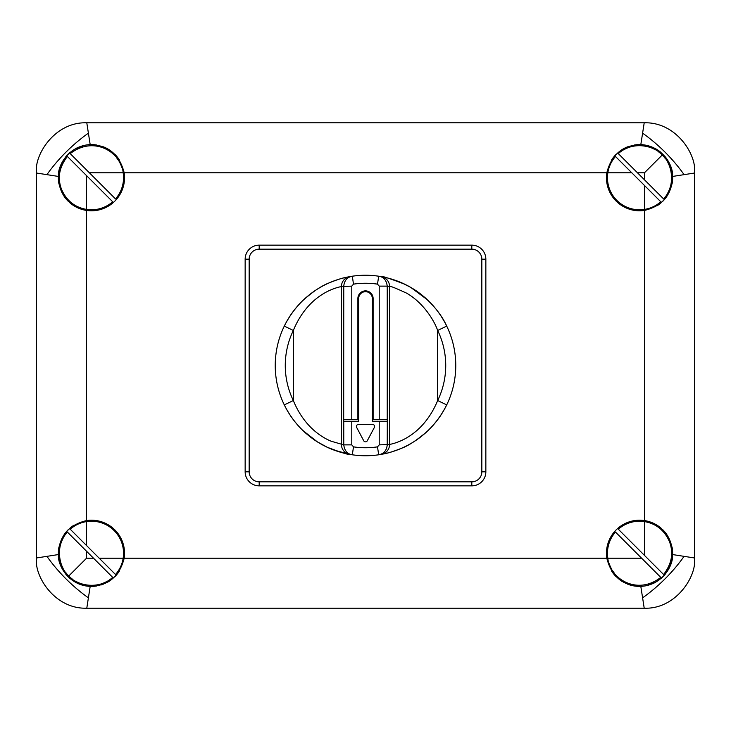 <?xml version="1.0" encoding="UTF-8"?>
<svg xmlns="http://www.w3.org/2000/svg" width="731" height="731" viewBox="0 0 731 731"><rect width="100%" height="100%" fill="white"/><g stroke="black" fill="none" stroke-linecap="round" stroke-linejoin="round"><path stroke-width="1.1" d="M86.788 608.201L644.212 608.201L640.813 586.372C622.785 585.869 611.454 576.485 606.821 558.21L124.179 558.21C119.546 576.485 108.215 585.869 90.187 586.372L86.788 608.201C54.487 609.234 33.836 575.553 36.55 557.963L58.379 554.564L58.352 553.303C59.449 535.823 68.842 524.913 86.541 520.573L86.541 210.427C68.833 206.078 59.439 195.168 58.352 177.697L58.379 176.436L36.55 173.037L36.55 557.963M86.541 558.21L93.522 558.21L67.38 532.067L86.541 551.229L86.541 558.21L68.76 575.991C76.865 585.531 98.411 590.401 112.684 577.371L93.522 558.21L112.684 577.371M67.38 532.067C54.195 546.468 59.449 568.206 68.76 575.991A32.091 32.091 0 0 0 72.597 579.281M86.541 521.587L86.541 545.554L70.222 529.235C75.037 525.077 80.474 522.528 86.541 521.587A32.091 32.091 0 0 1 123.164 558.21C122.223 564.259 119.674 569.705 115.516 574.529L99.197 558.21L123.164 558.21M86.541 175.623L86.541 209.413A32.091 32.091 0 0 0 112.684 201.765L67.38 156.471C59.092 167.39 57.182 178.437 61.651 189.603C66.612 200.769 74.909 207.366 86.541 209.413A32.091 32.091 0 0 1 67.38 156.471L86.541 175.623M107.055 581.346A32.091 32.091 0 0 1 100.997 583.941M94.747 585.229A32.091 32.091 0 0 1 88.287 585.239M82.301 584.06A32.091 32.091 0 0 1 77.075 581.995M67.151 574.274A32.091 32.091 0 0 1 65.534 572.236M62.829 567.832A32.091 32.091 0 0 1 60.746 562.632M59.531 556.629A32.091 32.091 0 0 1 59.513 550.151M60.783 543.846A32.091 32.091 0 0 1 63.378 537.742M660.778 577.371L641.626 558.21L660.778 577.371C636.71 596.149 609.362 578.029 607.836 558.21L641.626 558.21L615.484 532.067A32.091 32.091 0 0 0 607.836 558.21M654.656 581.62A32.091 32.091 0 0 1 648.05 584.252M641.215 585.348A32.091 32.091 0 0 1 634.28 584.955M628.066 583.274A32.091 32.091 0 0 1 622.803 580.679M618.344 577.389A32.091 32.091 0 0 1 617.238 576.366M614.552 573.433A32.091 32.091 0 0 1 612.203 570.098M611.445 568.8A32.091 32.091 0 0 1 609.17 563.656M69.335 202.323A33.096 33.096 0 0 0 124.179 172.79L606.821 172.79A33.096 33.096 0 0 0 644.459 210.427L644.459 520.573A33.096 33.096 0 0 0 606.821 558.21M124.179 558.21A33.096 33.096 0 0 0 86.541 520.573M644.459 555.377L618.316 529.235A32.091 32.091 0 0 1 644.459 521.587L644.459 555.377L663.62 574.529C671.935 563.491 673.836 552.426 669.322 541.324C664.36 530.213 656.072 523.634 644.459 521.587A32.091 32.091 0 0 1 663.62 574.529L644.459 555.377M86.541 545.554L99.197 558.21M607.836 172.79A32.091 32.091 0 0 0 644.459 209.413C650.526 208.472 655.963 205.923 660.778 201.765L631.803 172.79L607.836 172.79C608.777 166.732 611.326 161.295 615.484 156.471L631.803 172.79M644.459 185.446L644.459 209.413M663.62 198.933L637.478 172.79L644.459 172.79L644.459 179.771L663.62 198.933C676.869 184.358 671.478 162.748 662.24 155.009A32.091 32.091 0 0 1 665.448 158.746M70.222 153.629L115.516 198.933A32.091 32.091 0 0 0 123.164 172.79C121.574 153.044 94.546 134.815 70.222 153.629L89.374 172.79L123.164 172.79M640.813 586.372C662.268 585.339 673.379 565.712 672.621 554.564L672.648 553.303A33.096 33.096 0 0 0 672.027 546.925M611.728 571.222A33.096 33.096 0 0 0 616.142 576.704M621.588 581.099A33.096 33.096 0 0 0 622.282 581.538M627.746 584.224A33.096 33.096 0 0 0 640.913 586.372M644.98 585.951A33.096 33.096 0 0 0 648.032 585.293M652.774 583.64A33.096 33.096 0 0 0 654.784 582.68M660.669 578.778A33.096 33.096 0 0 0 665.311 574.073M668.646 569.065A33.096 33.096 0 0 0 670.61 564.734M670.811 564.177A33.096 33.096 0 0 0 672.081 559.407M672.027 184.084A33.096 33.096 0 0 0 672.648 177.697L672.621 176.436L694.45 173.037L694.45 557.963L672.621 554.564M644.459 172.79L662.24 155.009C654.172 145.542 632.754 140.535 618.316 153.629L637.478 172.79L618.316 153.629M672.648 177.697C671.561 195.168 662.158 206.078 644.459 210.427M661.674 528.687A33.096 33.096 0 0 0 644.459 520.573C662.167 524.931 671.561 535.841 672.648 553.303M666.9 534.663A33.096 33.096 0 0 0 662.542 529.5M58.9 559.279A33.096 33.096 0 0 0 60.18 564.14M61.477 567.338A33.096 33.096 0 0 0 62.409 569.184M65.808 574.237A33.096 33.096 0 0 0 70.468 578.897M75.512 582.305A33.096 33.096 0 0 0 76.344 582.744M83.087 585.321A33.096 33.096 0 0 0 89.977 586.363M90.324 586.381A33.096 33.096 0 0 0 96.766 585.97M101.18 584.937A33.096 33.096 0 0 0 103.245 584.224M108.06 581.931A33.096 33.096 0 0 0 109.412 581.099M114.858 576.695A33.096 33.096 0 0 0 119.272 571.222M73.849 525.269A33.096 33.096 0 0 0 70.085 528.029M68.449 529.5A33.096 33.096 0 0 0 64.1 534.663M58.973 546.916A33.096 33.096 0 0 0 58.352 553.303M75.202 525.626A32.091 32.091 0 0 1 80.73 523.058M121.702 564.021A32.091 32.091 0 0 1 119.135 569.54M657.151 205.722A33.096 33.096 0 0 0 660.925 202.962M662.551 201.5A33.096 33.096 0 0 0 666.9 196.337M672.072 171.575A33.096 33.096 0 0 0 670.747 166.641M668.5 161.652A33.096 33.096 0 0 0 665.119 156.69M660.44 152.021A33.096 33.096 0 0 0 654.574 148.21M647.84 145.652A33.096 33.096 0 0 0 640.959 144.628M640.685 144.619A33.096 33.096 0 0 0 634.225 145.03M627.755 146.776A33.096 33.096 0 0 0 621.606 149.892M616.142 154.305A33.096 33.096 0 0 0 611.728 159.769M655.798 205.374A32.091 32.091 0 0 1 650.279 207.942M609.298 166.979A32.091 32.091 0 0 1 611.865 161.46M623.982 149.636A32.091 32.091 0 0 1 630.076 147.041M636.354 145.761A32.091 32.091 0 0 1 642.805 145.771M648.762 146.958A32.091 32.091 0 0 1 653.953 149.023M658.412 151.728A32.091 32.091 0 0 1 660.541 153.419M668.152 163.141A32.091 32.091 0 0 1 670.236 168.304M671.46 174.27A32.091 32.091 0 0 1 671.497 180.749M670.245 187.072A32.091 32.091 0 0 1 667.641 193.222M58.361 176.929A33.096 33.096 0 0 0 58.973 184.075M64.1 196.337A33.096 33.096 0 0 0 68.458 201.5M119.272 159.769A33.096 33.096 0 0 0 114.858 154.305M109.394 149.892A33.096 33.096 0 0 0 103.254 146.776M96.775 145.03A33.096 33.096 0 0 0 90.269 144.619M89.429 144.665A33.096 33.096 0 0 0 82.978 145.707M77.413 147.726A33.096 33.096 0 0 0 76.216 148.32M70.331 152.222A33.096 33.096 0 0 0 65.689 156.918M62.345 161.935A33.096 33.096 0 0 0 60.582 165.773M60.18 166.851A33.096 33.096 0 0 0 58.919 171.611M76.389 149.362A32.091 32.091 0 0 1 83.042 146.73M89.895 145.643A32.091 32.091 0 0 1 96.83 146.063M102.998 147.753A32.091 32.091 0 0 1 108.243 150.348M112.684 153.638A32.091 32.091 0 0 1 113.817 154.68M116.457 157.594A32.091 32.091 0 0 1 118.897 161.067M119.564 162.218A32.091 32.091 0 0 1 121.83 167.362M58.379 554.564C57.502 565.62 69.125 585.65 90.187 586.372M672.621 176.436C673.406 164.914 661.701 145.451 640.813 144.628L644.212 122.799C676.54 121.775 697.164 155.475 694.45 173.037M606.821 172.79C611.463 154.515 622.794 145.122 640.813 144.628M36.55 173.037C33.727 155.676 54.551 121.657 86.788 122.799L90.187 144.628C108.206 145.122 119.537 154.515 124.179 172.79M86.788 122.799L644.212 122.799M90.187 144.628C68.751 145.633 57.603 165.343 58.379 176.436M694.45 557.963C697.228 575.608 676.166 609.444 644.212 608.201M245.15 259.194L245.15 471.806A14.044 14.044 0 0 0 259.194 485.85L471.806 485.85A14.044 14.044 0 0 0 485.85 471.806L485.85 259.194A14.044 14.044 0 0 0 471.806 245.15L259.194 245.15A14.044 14.044 0 0 0 245.15 259.194L249.161 259.194L249.161 471.806L245.15 471.806M379.499 276.327A90.26 90.26 0 0 0 378.676 276.208L381.299 276.638C380.814 275.55 388.627 278.072 404.727 284.213C427.982 295.415 442.218 315.481 446.705 326.09A90.26 90.26 0 0 0 380.367 276.473M352.315 276.208A90.26 90.26 0 0 0 351.648 276.309M332.852 281.353A90.26 90.26 0 0 0 284.295 326.09C306.746 281.344 348.952 277.095 349.701 276.638A90.26 90.26 0 0 0 349.692 276.638L352.324 276.208C347.225 277.14 344.374 280.448 343.762 286.132L343.689 421.257L351.785 421.257L351.785 444.868L353.493 446.86A82.237 82.237 0 0 0 377.507 446.86L379.215 444.868L379.215 421.257L372.317 421.257L372.317 298.504A6.817 6.817 0 0 0 365.5 291.687A6.817 6.817 0 0 0 358.683 298.504L358.683 421.257L351.785 421.257M339.449 279.078A90.26 90.26 0 0 0 337.64 279.644M351.501 454.673A90.26 90.26 0 0 0 352.324 454.792L335.52 450.634C326.455 447.482 300.066 436.699 284.295 404.91A90.26 90.26 0 0 0 350.633 454.527M378.685 454.792A90.26 90.26 0 0 0 379.352 454.691M380.001 454.591A90.26 90.26 0 0 0 381.299 454.362L378.676 454.792C383.775 453.86 386.626 450.552 387.238 444.868L387.311 419.658L379.215 419.658L379.215 286.132L377.507 284.14L378.676 276.208A90.26 90.26 0 0 0 352.324 276.208A90.26 90.26 0 0 1 378.676 276.208C383.601 276.903 386.452 280.211 387.238 286.132L389.568 286.506C389.212 285.538 394.959 287.786 406.801 293.241C423.907 303.21 434.378 321.037 437.677 330.467L446.705 326.09A90.26 90.26 0 0 1 446.705 404.91L437.677 400.533C420.791 441.14 388.755 444.293 389.568 444.494L389.568 286.506A10.033 10.024 100.1 0 0 381.299 276.638C382.121 276.135 389.056 278.255 402.105 282.998L410.694 287.365L427.324 299.737C435.329 307.267 441.789 316.048 446.705 326.09A90.26 90.26 0 0 1 455.76 365.5M390.573 452.206A90.26 90.26 0 0 0 392.008 451.776M397.18 450.022A90.26 90.26 0 0 0 431.043 427.553M367.273 440.793L374.382 427.416A2.01 2.01 0 0 0 372.609 424.473L358.428 424.473A2.01 2.01 0 0 0 356.655 427.416L363.727 440.784A2.01 2.01 0 0 0 367.273 440.793M377.507 284.14A82.237 82.237 0 0 0 353.493 284.14L351.785 286.132L351.785 419.658L357.879 419.658L357.879 298.504A7.621 7.621 0 0 1 365.5 290.883A7.621 7.621 0 0 1 373.121 298.504L373.121 419.658L379.215 419.658M353.493 446.86L352.324 454.792A90.26 90.26 0 0 0 378.676 454.792L377.507 446.86M379.215 421.257L387.238 421.257M381.299 454.371C382.514 453.75 384.78 454.846 401.282 448.368C408.391 445.846 417.182 440.044 427.653 430.952C435.512 423.487 441.862 414.806 446.705 404.91C423.742 450.588 380.193 454.143 381.299 454.362A10.033 10.024 -100.1 0 0 389.568 444.494L379.215 444.868M343.762 421.257L343.762 444.868L331.006 441.177C324.336 438.372 304.918 428.786 293.323 400.533L284.295 404.91A90.26 90.26 0 0 1 284.295 326.09L293.323 330.467C309.834 290.691 340.884 286.917 341.432 286.506L351.785 286.132M351.785 419.658L343.762 419.658M88.414 597.83A76.216 31.789 -135 0 1 46.921 556.337M642.586 597.839A76.216 31.789 -45 0 0 684.088 556.337M642.586 133.161A76.216 31.789 45 0 1 684.088 174.663M88.414 133.161A76.216 31.789 135 0 0 46.912 174.663M249.161 471.806A10.033 10.033 0 0 0 259.194 481.839L471.806 481.839A10.033 10.033 0 0 0 481.839 471.806L481.839 259.194A10.033 10.033 0 0 0 471.806 249.161L259.194 249.161A10.033 10.033 0 0 0 249.161 259.194M275.24 365.5A90.26 90.26 0 0 1 284.295 326.09C289.047 316.377 295.26 307.824 302.936 300.441C312.932 291.559 321.649 285.711 329.087 282.915C344.913 276.473 348.12 277.287 349.701 276.638A10.033 10.024 79.9 0 0 341.432 286.506L341.432 444.494A10.033 10.024 -79.9 0 0 349.701 454.362C348.797 454.965 341.304 452.59 327.214 447.235L317.254 441.78L302.926 430.55C295.251 423.167 289.047 414.623 284.295 404.91A90.26 90.26 0 0 1 275.24 365.5M353.493 284.14L352.324 276.208M387.238 419.658L387.238 286.132L379.215 286.132M437.677 400.533A80.227 80.227 0 0 0 437.677 330.467L437.677 400.533M293.323 330.467A80.227 80.227 0 0 0 293.323 400.533L293.323 330.467M351.785 444.868L343.762 444.868C344.548 450.789 347.399 454.097 352.324 454.792M471.806 481.839L471.806 485.85M481.839 471.806L485.85 471.806M481.839 259.194L485.85 259.194M471.806 249.161L471.806 245.15M259.194 249.161L259.194 245.15M259.194 481.839L259.194 485.85"/></g></svg>
